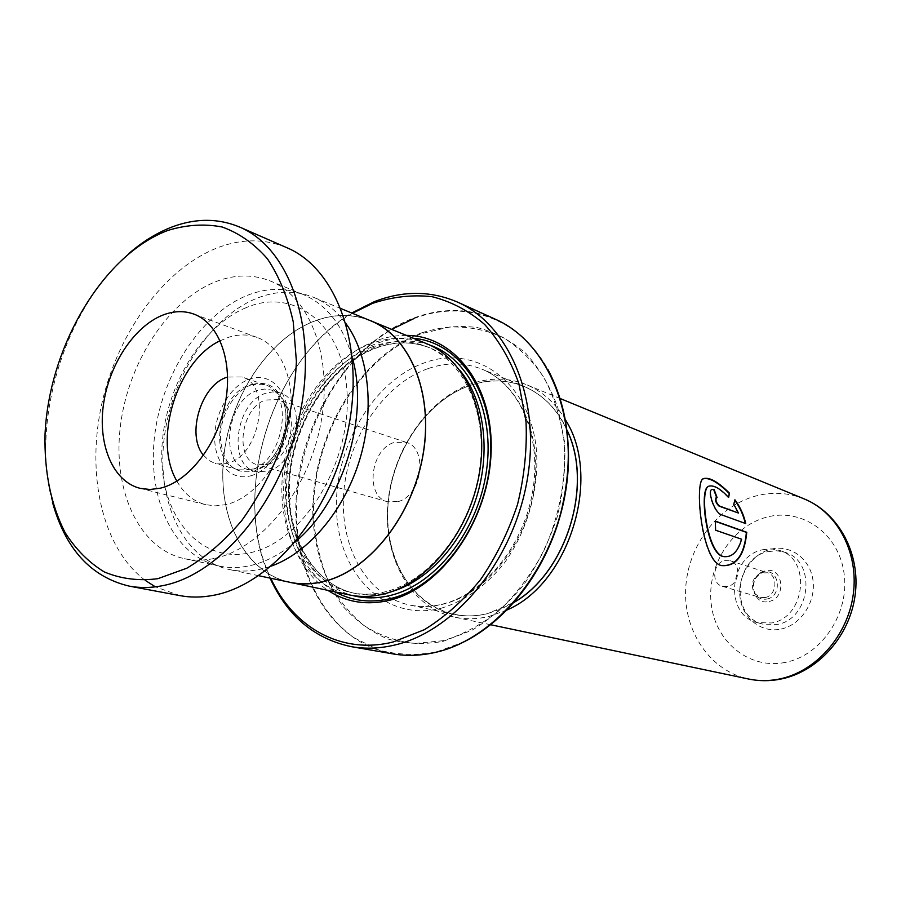 <?xml version="1.0" encoding="UTF-8"?>
<svg xmlns="http://www.w3.org/2000/svg" width="901" height="901" viewBox="0 0 901 901"><rect width="100%" height="100%" fill="white"/><g stroke="black" fill="none" stroke-linecap="round" stroke-linejoin="round"><path stroke-width="0.68" stroke-dasharray="4.5 3.38" d="M246.074 307.691C197.916 327.592 160.288 396.35 161.797 458.767C162.642 521.341 204.358 566.752 255.197 551.468C306.07 537.21 351.379 460.343 347.054 392.374C343.461 324.169 294.109 286.856 246.074 307.691M346.108 323.797C336.985 311.329 326.094 302.488 313.447 297.262C294.965 290.021 275.683 290.527 255.58 298.794C208.705 318.413 170.255 379.467 163.813 441.4C157.157 503.287 184.007 559.803 229.552 569.578C241.231 572.022 253.429 571.425 266.122 567.776L271.483 566.019M259.961 468.734L269.602 463.317C285.651 447.943 291.372 429.383 286.755 407.635C283.804 398.512 278.724 392.656 271.539 390.077L264.398 389.052L256.931 390.595C226.827 399.988 218.706 463.159 247.144 469.275L259.961 468.734M268.475 471.133C298.524 463.08 307.579 399.819 279.929 392.904L272.8 391.879L265.344 393.399C235.285 402.702 227.266 465.547 255.67 471.651L268.475 471.133M268.194 464.353C293.073 457.595 300.483 405.27 277.553 399.605L265.604 400.021C240.736 407.624 234.023 459.668 257.472 464.781L268.194 464.353M398.096 501.587C422.141 495.809 428.392 447.932 406.002 442.267L394.39 442.414C370.288 448.923 364.725 496.71 387.667 501.789L398.096 501.587M370.57 320.756C352.246 313.548 333.167 313.818 313.334 321.567C267.079 339.959 229.428 398.557 223.628 458.282C217.591 517.974 244.824 572.631 289.987 582.305M514.336 602.127L501.125 608.997L487.587 613.547C475.863 616.385 464.488 616.644 453.462 614.324C410.8 605.157 383.691 556.615 388.106 503.974C392.295 451.311 426.849 400.382 470.097 385.47C488.579 379.22 506.452 379.49 523.718 386.281C542.672 394.21 557.156 408.986 567.179 430.622M567.146 430.363C549.126 389.311 507.86 371.82 470.097 385.403C420.925 402.229 384.096 465.535 387.824 524.123C390.865 582.846 435.724 626.454 487.599 613.626L514.167 602.318M507.105 609.943L489.288 616.374C477.395 619.246 465.851 619.505 454.678 617.174C411.059 607.882 383.33 558.361 387.79 504.684C392.014 450.973 427.243 398.985 471.392 383.736C490.324 377.328 508.637 377.62 526.319 384.603C542.447 391.327 555.545 403.152 565.603 420.091M781.088 629.044C800.831 625.024 816.036 601.969 812.984 580.334C810.224 558.643 790.29 544.249 770.986 549.193C751.648 553.822 737.356 576.099 740.003 597.126C742.356 618.221 761.379 633.38 781.088 629.044M768.057 551.615L776.707 550.748L785.131 552.358C816.903 561.267 810.787 619.077 777.225 624.438L763.012 624.145C729.675 616.87 734.045 558.147 768.057 551.615M762.595 549.745L771.267 548.867L779.714 550.477C811.598 559.408 805.426 617.534 771.752 622.951L757.482 622.659C724.044 615.372 728.458 556.322 762.595 549.745M769.06 601.463C787.215 598.106 783.048 565.783 765.231 570.851C747.38 574.32 751.231 606.17 769.06 601.463M767.033 599.019C782.924 596.057 779.297 567.743 763.688 572.169L762.133 572.653C753.315 577.879 751.085 585.143 755.432 594.423C758.383 598.365 762.246 599.897 767.033 599.019M765.163 597.543C776.696 595.55 778.599 575.615 767.573 572.754L760.613 573.013C752.414 577.879 750.33 584.636 754.374 593.275L759.982 597.397L765.163 597.543M724.663 560.591L730.294 560.771C741.557 563.677 739.518 584.344 727.715 586.461L722.422 586.337C710.979 583.623 712.815 562.855 724.663 560.591M372 346.941C327.356 363.745 291.248 418.751 286.124 475.131C280.774 531.489 307.691 583.229 351.435 592.644C362.743 595.032 374.456 594.637 386.597 591.45C429.687 580.312 470.142 529.304 479.197 472.079C488.488 414.854 465.164 361.92 427.187 346.784C409.482 339.846 391.09 339.891 372 346.941M426.702 343.72C408.558 336.569 389.716 336.625 370.153 343.889C324.563 361.121 287.746 417.354 282.52 474.94C277.08 532.502 304.594 585.346 349.306 594.908M406.452 335.386C395.933 335.285 385.437 337.199 374.974 341.13C332.548 357.258 297.015 405.732 286.721 459.06C276.427 512.365 292.375 566.684 327.896 590.392M413.503 338.292C401.193 337.177 388.827 338.945 376.438 343.574C333.618 359.781 298.017 409.516 288.827 463.441C279.614 517.332 297.904 571.178 335.352 591.968M352.437 313.3C271.314 359.533 229.778 494.39 270.807 578.262M270.052 578.104C230.431 493.635 271.438 360.524 351.728 313.007M366.944 319.258C349.633 313.514 331.759 314.258 313.323 321.466C267.721 339.609 230.397 396.8 223.82 455.737C217.062 514.629 242.414 569.5 286.158 581.494M728.627 497.431L728.267 497.634C720.09 488.939 713.569 485.177 708.715 486.36L707.916 486.72M724.404 556.683C732.254 556.919 737.851 551.119 741.196 539.26L715.225 530.261L715.27 521.319M721.16 565.501L721.16 565.501C701.327 562.325 694.389 483.995 702.307 479.332M738.077 513.187L733.425 504.459L734.811 500.348M745.296 523.425L720.777 514.775C714.076 512.613 706.891 490.944 711.497 489.705M52.427 502.082C30.15 421.567 65.323 307.399 129.046 253.384M176.911 481.145C183.917 493.59 193.467 501.429 205.574 504.661L215.463 505.855L225.802 504.661C254.071 498.388 282.036 463.069 289.266 423.2C296.688 383.319 282.193 346.423 257.089 337.436C248.192 334.237 238.844 334.136 229.045 337.132L220.159 340.736M203.513 455.32L208.829 460.388L214.213 463.08L226.601 463.396C260.051 457.359 272.598 384.648 241.795 376.956L227.626 377.057M251.21 384.569L264.68 384.727C295.404 392.431 283.162 464.049 249.847 469.894L238.461 469.838C206.915 463.08 217.805 392.025 251.21 384.569M295.922 541.31C280.549 554.487 264.68 562.72 248.327 566.031C238.258 568.002 228.584 568.013 219.281 566.053C172.936 556.075 146.424 497.048 154.893 433.651C163.081 370.221 204.527 309.28 252.663 293.422C270.21 287.746 286.98 288.061 302.973 294.402C326.725 304.527 343.202 325.712 352.404 357.979M213.728 558.575C203.603 560.636 193.884 560.67 184.547 558.699C138.056 548.686 111.825 488.567 120.678 423.887C129.248 359.172 171.145 296.801 219.574 280.279C237.233 274.366 254.082 274.58 270.131 280.921C310.575 296.925 333.82 358.767 320.463 425.396C307.41 492.047 260.006 549.576 213.728 558.575M179.862 595.606L155.355 586.844M145.196 580.345C101.903 547.808 85.775 473.678 102.162 402.195C118.549 330.678 166.077 266.245 220.283 246.75C243.574 238.551 265.829 238.889 287.014 247.775M251.142 384.873C233.787 391.316 219.675 416.51 220.497 439.181C223.245 464.229 234.542 474.861 254.397 471.065L265.018 465.096C281.371 452.516 290.415 423.188 283.973 403.592C277.553 386.383 266.617 380.154 251.142 384.873M252.348 475.323C232.661 482.058 215.339 465.074 214.731 439.789C213.841 414.606 229.485 386.619 248.755 379.411C268.002 371.82 286.507 387.543 287.543 413.694C288.872 439.744 272.046 468.982 252.348 475.323M427.57 368.768C383.691 384.479 348.439 437.176 343.855 491.462C339.035 545.713 366.11 595.651 409.279 604.931C420.429 607.285 431.973 606.97 443.878 603.985C486.191 593.511 525.486 544.857 533.955 490.031C542.639 435.206 519.393 384.13 481.911 369.173C464.443 362.315 446.333 362.179 427.57 368.768M804.041 498.85C788.42 492.633 772.36 491.664 755.871 495.967C717.421 506.204 687.609 546.288 685.672 588.758C683.51 631.207 709.977 670.873 748.54 679.016M785.3 662.404C749.148 669.837 715.214 641.692 711.193 603.749C706.654 565.907 732.017 525.947 766.931 517.095C801.744 507.668 838.707 533.234 844.046 573.194C849.936 613.029 821.532 655.568 785.3 662.404M440.994 608.288C464.612 601.192 485.707 586.146 504.245 563.159C527.141 531.466 539.17 489.558 536.489 450.95C530.655 382.283 475.841 343.349 424.112 362.923C372.214 381.54 333.179 449.622 336.614 512.432C339.317 575.39 386.056 622.231 440.994 608.288M459.882 370.311C451.367 360.085 441.467 352.651 430.194 348.011C412.512 341.074 394.131 341.119 375.064 348.146C330.453 364.882 294.402 419.765 289.3 476.032C283.973 532.277 310.913 583.904 354.622 593.32C365.919 595.707 377.632 595.313 389.75 592.137M429.845 345.106C412.635 339.226 394.886 339.666 376.607 346.435C331.703 363.317 295.269 418.03 289.435 474.658C283.421 531.252 309.28 584.028 352.696 595.538M495.64 319.359C469.094 307.939 441.591 307.579 413.131 318.267C350.703 342.234 302.004 417.963 296.384 494.84C290.437 571.639 329.631 642.526 392.599 653.833M463.824 641.951L436.084 652.087C416.239 655.545 397.206 654.869 378.983 650.072L353.969 637.705C323.29 615.586 303.4 577.552 297.724 533.561C288.984 455.624 329.203 366.808 391.744 329.338M421.859 332.773C357.1 356.999 309.133 441.434 313.019 519.584C315.541 553.225 325.498 582.102 342.898 606.227C355.602 620.552 370.39 631.421 387.25 638.809C405.011 643.911 423.616 644.767 443.078 641.377L471.944 630.25C490.775 618.841 507.995 603.726 523.605 584.907C537.818 564.33 549.013 541.715 557.178 517.073C563.316 491.878 565.783 466.921 564.589 442.188L557.809 407.579C550.038 386.383 539.406 368.351 525.925 353.462C511.149 340.769 494.84 332.109 476.989 327.48C458.699 325.25 440.319 327.018 421.859 332.773M443.224 640.69L414.618 643.494C396.091 641.343 379.073 635.273 363.576 625.26C349.284 613.266 337.481 598.422 328.144 580.706C320.418 561.751 315.609 541.343 313.706 519.472C309.831 441.659 357.607 357.596 422.085 333.494L449.61 327.052C468.137 326.376 485.864 329.8 502.792 337.323C518.852 347.2 532.682 360.772 544.272 378.048C554.216 397.172 560.839 418.638 564.15 442.447C566.515 479.141 559.116 517.805 542.965 552.662C530.745 574.939 516.16 594.243 499.199 610.585C481.303 624.753 462.652 634.788 443.224 640.69M413.593 318.729C463.486 299.087 519.077 317.22 547.819 369.264M286.755 407.635L283.973 403.592C290.201 422.738 280.954 452.775 265.018 465.096L269.602 463.317M279.929 392.904L271.539 390.077M406.002 442.267L277.553 399.605M258.688 575.716L229.552 569.578M453.462 614.324L409.279 604.931C420.17 607.24 431.478 606.914 443.191 603.952C484.907 593.601 524.405 544.79 532.964 489.671C541.738 434.519 518.593 383.736 481.911 369.173L523.718 386.281M490.718 624.753L454.678 617.174M779.714 550.477L785.131 552.358M730.294 560.771L767.573 572.754M427.187 346.784L430.194 348.011C412.748 341.164 394.57 341.231 375.661 348.225C331.32 364.905 295.145 419.877 289.998 476.235C284.626 532.592 311.419 584.051 354.622 593.32L351.435 592.644M722.422 586.337L759.982 597.397M754.374 593.275L755.432 594.423M760.613 573.013L762.133 572.653M757.482 622.659L763.012 624.145M560.388 398.614L526.319 384.603M340.983 308.592L313.447 297.262M387.667 501.789L257.472 464.781M255.67 471.651L247.144 469.275M257.089 337.436L193.783 314.066M264.68 384.727L241.795 376.956M219.281 566.053L184.547 558.699M302.973 294.402L270.131 280.921M238.461 469.838L215.17 463.373M205.574 504.661L140.094 488.342"/><path stroke-width="1.35" d="M258.688 575.716L289.987 582.305C301.576 584.726 313.627 584.231 326.139 580.796C370.807 568.756 413.289 514.234 423.233 453.304C433.415 392.374 409.685 336.388 370.57 320.756L340.983 308.592M286.158 581.494L349.306 594.908C360.783 597.307 372.676 596.89 384.986 593.669C428.966 582.339 470.322 530.272 479.636 471.797C489.175 413.334 465.423 359.229 426.702 343.72L366.944 319.258M327.896 590.392C346.457 602.51 367.36 605.72 390.572 600.021C441.558 587.339 488.083 521.386 491.022 454.205C494.458 386.957 454.915 335.341 406.452 335.386M335.352 591.968C352.482 601.282 371.313 603.366 391.845 598.241C440.848 585.954 485.853 523.83 490.347 459.093C495.257 394.3 459.679 342.076 413.503 338.292M270.807 578.262C293.152 627.333 341.152 655.016 393.106 641.996L424.348 629.709C444.801 617.095 463.565 600.37 480.627 579.523C496.203 556.728 508.502 531.691 517.546 504.391C524.359 476.516 527.198 448.923 526.026 421.645L518.863 383.556C510.552 360.31 499.131 340.601 484.625 324.439C468.723 310.721 451.164 301.463 431.962 296.677C412.286 294.526 392.532 296.744 372.687 303.322L352.437 313.3M351.728 313.007L374.23 301.7C403.029 290.482 430.836 290.629 457.629 302.15C509.684 325.036 541.4 400.078 527.108 480.526C513.12 560.974 455.095 630.97 395.021 644.958C380.031 648.54 365.524 649.114 351.491 646.681C314.573 638.955 287.43 616.104 270.052 578.104M289.976 582.418C301.565 584.839 313.627 584.344 326.139 580.908C370.84 568.858 413.368 514.302 423.324 453.316C433.505 392.329 409.764 336.298 370.615 320.655M565.603 420.091C602.127 477.237 569.466 583.251 507.105 609.943M714.133 489.615L717.106 497.622L716.441 497.566C715.27 500.134 716.272 502.949 719.46 505.99L738.448 513.041L733.797 504.267L734.934 499.807C740.183 506.948 743.775 514.865 745.735 523.582L721.16 514.662C714.358 512.432 707.105 490.212 712.027 489.412L714.133 489.615L712.027 489.412M729.472 493.174L728.627 497.431C720.44 488.714 713.93 484.941 709.087 486.123C698.917 487.542 706.767 555.084 724.213 556.649C732.288 557.302 738.088 551.491 741.591 539.215L715.619 530.216L715.259 521.093L746.783 532.288C744.496 555.635 736.083 566.729 721.532 565.58C701.451 562.078 693.928 479.895 703.625 478.566C709.538 477.034 718.153 481.9 729.472 493.174L728.38 497.161M514.167 602.318C566.594 572.315 593.601 484.67 567.146 430.363M567.179 430.622C593.421 484.828 566.549 572.079 514.336 602.127M271.483 566.019C308.435 552.741 343.844 511.092 359.443 460.512C375.007 409.921 369.173 355.568 346.108 323.797M707.916 486.72C699.108 490.662 706.677 555.241 723.83 556.604L724.404 556.683M715.27 521.319L746.4 532.367C744.215 555.309 735.926 566.38 721.543 565.591L721.532 565.58M702.307 479.332L703.276 478.825C709.188 477.293 717.815 482.148 729.134 493.399M738.448 513.041L719.077 506.148C715.901 503.107 714.898 500.314 716.081 497.746M734.811 500.348C739.845 507.24 743.348 514.944 745.296 523.425M716.655 497.532L713.783 489.84M167.969 230.397C102.815 254.803 48.958 346.817 45.05 434.079C44.172 471.73 50.85 504.56 65.086 532.592C75.819 549.419 88.895 562.539 104.336 571.955C120.88 578.893 138.72 581.134 157.844 578.69L186.89 568.182C206.329 556.638 224.608 540.769 241.75 520.575C257.742 498.264 270.998 473.397 281.517 445.984C290.111 417.794 295.077 389.626 296.406 361.481L293.242 321.815C287.746 297.33 279.13 276.314 267.383 258.756C254.161 243.642 239.069 233.055 222.108 226.984C204.493 223.617 186.439 224.754 167.969 230.397M129.046 253.384C142.932 241.355 157.45 232.481 172.609 226.77C196.091 218.087 218.459 218.188 239.734 227.097C289.829 248.102 318.154 328.234 299.785 414.798C281.81 501.373 220.441 575.041 162.417 585.718C150.872 587.97 139.779 588.094 129.125 586.101C90.911 576.955 65.345 548.946 52.427 502.082M160.468 488.162C189.03 481.404 217.648 444.396 225.363 402.826C233.269 361.256 218.988 323.076 193.783 314.066C184.84 310.868 175.425 310.879 165.536 314.111C136.175 323.819 109.697 362.574 103.638 403.276C97.409 443.979 112.67 481.494 140.094 488.342L150.05 489.502L160.468 488.162M239.734 227.097L287.014 247.775C336.929 268.757 365.502 346.795 347.955 430.543C330.757 514.302 270.537 585.312 212.963 595.403C201.509 597.532 190.471 597.6 179.862 595.606L129.125 586.101M155.355 586.844L145.196 580.345M352.404 357.979C369.275 416.87 343.011 502.116 295.922 541.31M227.626 377.057C201.464 383.984 185.786 434.868 203.513 455.32M220.159 340.736C177.001 360.76 152.494 440.307 176.911 481.145M748.54 679.016C758.417 681.088 768.497 681.122 778.768 679.14C815.461 672.146 847.695 636.117 853.258 594.412C858.991 552.718 837.389 512.331 804.041 498.85C838.763 512.973 860.692 553.811 855.15 595.009C849.801 636.241 817.849 672.033 780.131 679.219C769.454 681.246 758.924 681.179 748.54 679.016L490.718 624.753M352.696 595.538C365.13 598.771 378.116 598.624 391.653 595.122C436.185 583.735 477.868 530.554 486.382 471.505C495.156 412.444 469.669 358.823 429.845 345.106M389.75 592.137C426.207 582.53 461.436 544.959 476.325 497.904C491.203 450.849 484.085 399.548 459.882 370.311M495.64 319.359C547.346 342.143 578.971 415.338 565.31 493.286C551.964 571.234 495.178 638.877 435.769 652.313C420.936 655.748 406.542 656.255 392.599 653.833C406.497 656.243 420.846 655.737 435.634 652.301C494.931 638.899 551.75 571.223 565.118 493.219C578.802 415.215 547.2 342.065 495.64 319.359L457.629 302.15M391.744 329.338L413.593 318.729M547.819 369.264C570.93 413.368 574.466 464.218 558.451 521.825C541.794 575.649 505.213 621.296 463.824 641.951M392.599 653.833L351.491 646.681M804.041 498.85L560.388 398.614"/></g></svg>
